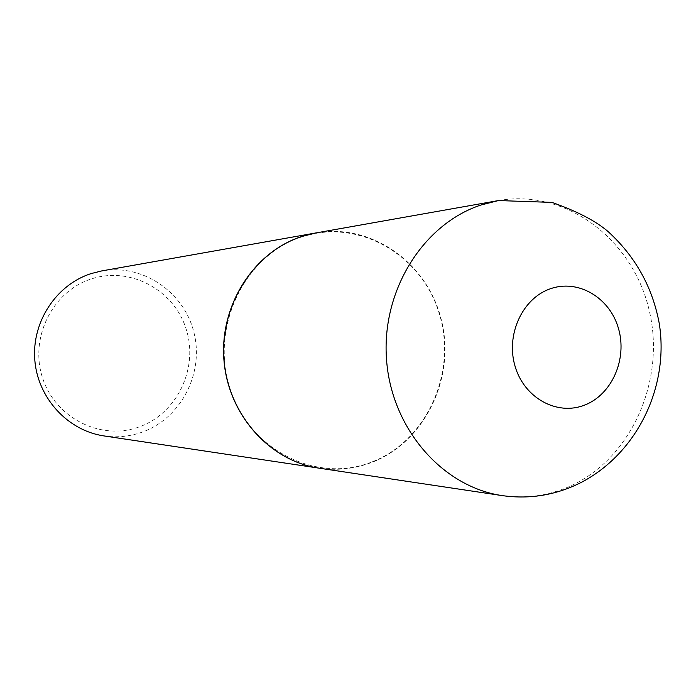 <?xml version="1.0" encoding="UTF-8"?>
<svg xmlns="http://www.w3.org/2000/svg" width="696" height="696" viewBox="0 0 696 696"><rect width="100%" height="100%" fill="white"/><g stroke="black" fill="none" stroke-linecap="round" stroke-linejoin="round"><path stroke-width="0.52" stroke-dasharray="3.48 2.61" d="M316.149 232.899C372.142 222.798 428.484 263.662 441.699 321.317C455.523 378.807 424.273 442.726 371.307 462.588C354.481 468.887 337.142 470.757 319.299 468.19M371.194 462.231C316.193 483.79 248.898 449.877 229.863 388.124C209.983 326.668 244.809 254.954 301.838 236.901C358.605 217.926 422.054 254.814 439.367 313.957C457.49 372.83 426.509 441.569 371.194 462.231M316.08 232.908C372.055 222.859 428.353 263.723 441.542 321.361C455.349 378.833 424.108 442.717 371.159 462.57C354.36 468.86 337.055 470.731 319.229 468.182M101.72 270.927C142.584 263.523 184.222 291.998 193.993 332.731C204.224 373.352 180.951 418.487 142.019 432.199C129.656 436.557 116.963 437.793 103.93 435.913M138.965 426.987C101.05 440.89 55.402 418.279 42.595 377.989C29.206 337.899 52.626 291.085 91.515 278.896C130.222 266.098 174.148 290.006 186.18 329.165C198.769 368.14 177.08 413.668 138.965 426.987M498.449 200.561C566.222 188.399 633.708 239.903 649.516 311.738C666.055 383.383 628.888 463.058 565.161 488.288C544.916 496.283 523.992 498.728 502.399 495.63"/><path stroke-width="1.04" d="M319.299 468.19C269.796 461.048 228.105 414.529 224.051 359.902C219.684 305.3 253.779 252.056 301.725 236.536L316.149 232.899L498.449 200.561L480.98 205.016C422.872 224.086 381.182 290.998 386.55 359.832C391.535 428.701 442.491 487.052 502.399 495.63L319.299 468.19M319.229 468.182L319.16 468.173C269.665 461.03 227.984 414.52 223.929 359.902C219.562 305.309 253.657 252.074 301.594 236.562L316.08 232.908M319.16 468.173L103.93 435.913C67.79 430.659 37.706 398.051 34.8 359.98C31.677 321.926 56.263 284.69 91.202 273.554L101.72 270.927L316.019 232.916M584.405 405.168C557.07 415.956 524.332 398.051 515.144 366.505C505.54 335.115 522.217 298.488 550.127 288.857C577.906 278.748 609.67 297.453 618.422 328.303C627.575 359.005 611.88 394.832 584.405 405.168M502.399 495.63C530.308 499.528 556.887 494.969 582.16 481.945C638.354 451.922 669.152 385.593 659.269 323.553C652.552 287.274 635.518 256.641 608.173 231.637C595.802 220.989 577.062 211.245 551.963 202.406L498.449 200.561"/></g></svg>
